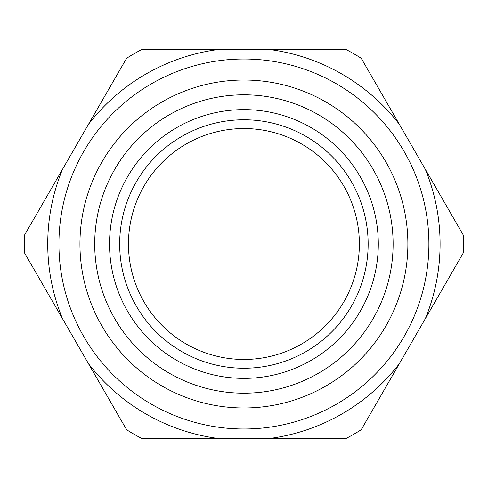 <?xml version="1.0" encoding="UTF-8"?>
<svg xmlns="http://www.w3.org/2000/svg" width="488" height="488" viewBox="0 0 488 488"><rect width="100%" height="100%" fill="white"/><g stroke="black" fill="none" stroke-linecap="round" stroke-linejoin="round"><path stroke-width="0.73" d="M425.298 169.269A196.176 196.176 0 0 1 425.298 318.731L463.429 252.692A219.685 219.685 0 0 0 463.429 235.308L361.199 58.243A219.685 219.685 0 0 0 346.144 49.55L269.888 49.55A196.176 196.176 0 0 1 399.33 124.281M399.33 363.719L361.199 429.757A219.685 219.685 0 0 1 346.144 438.45L269.888 438.45A196.176 196.176 0 0 0 399.33 363.719L425.298 318.731M62.531 318.731L24.4 252.692A219.685 219.685 0 0 1 24.4 235.308L62.531 169.269A196.176 196.176 0 0 0 62.531 318.731L126.63 429.757A219.685 219.685 0 0 0 141.685 438.45L217.941 438.45A196.176 196.176 0 0 1 88.499 363.719M88.499 124.281L126.63 58.243A219.685 219.685 0 0 1 141.685 49.55L217.941 49.55A196.176 196.176 0 0 0 88.499 124.281L62.531 169.269M393.115 244A149.2 149.2 0 0 1 169.318 373.21A149.2 149.2 0 0 1 169.318 114.79A149.2 149.2 0 0 1 393.115 244M407.883 244A163.968 163.968 0 0 1 161.931 386.002A163.968 163.968 0 0 1 161.931 101.998A163.968 163.968 0 0 1 407.883 244M428.903 244A184.989 184.989 0 0 1 151.42 404.204A184.989 184.989 0 0 1 151.42 83.796A184.989 184.989 0 0 1 428.903 244M269.888 49.55L217.941 49.55M217.941 438.45L269.888 438.45M359.369 244A115.455 115.455 0 0 1 186.19 343.985A115.455 115.455 0 0 1 186.19 144.015A115.455 115.455 0 0 1 359.369 244M378.304 244A134.389 134.389 0 0 1 176.723 360.382A134.389 134.389 0 0 1 176.723 127.618A134.389 134.389 0 0 1 378.304 244M368.147 244A124.233 124.233 0 0 1 181.798 351.592A124.233 124.233 0 0 1 181.798 136.408A124.233 124.233 0 0 1 368.147 244"/></g></svg>
